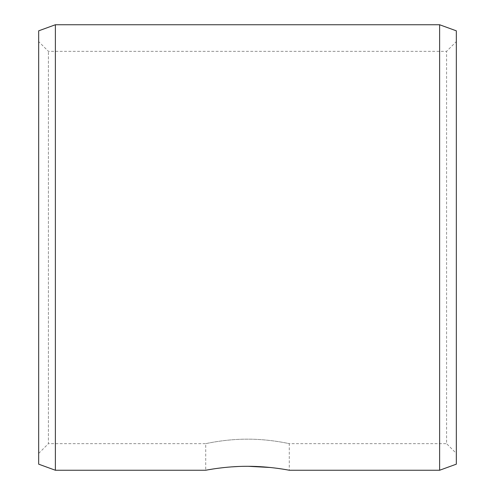<?xml version="1.0" encoding="UTF-8"?>
<svg xmlns="http://www.w3.org/2000/svg" width="495" height="495" viewBox="0 0 495 495"><rect width="100%" height="100%" fill="white"/><g stroke="black" fill="none" stroke-linecap="round" stroke-linejoin="round"><path stroke-width="0.37" stroke-dasharray="2.48 1.86" d="M38.672 41.599L38.672 453.401L38.672 41.599L48.417 51.344L446.583 51.344L456.328 41.599L456.328 453.401L446.583 443.656L446.583 51.344L446.583 443.656L289.266 443.656C289.81 443.811 269.855 439.04 247.5 439.164C225.163 439.04 205.178 443.811 205.734 443.662M456.328 41.599L456.328 453.401M38.672 453.401L48.417 443.656L48.417 51.344L48.417 443.656L205.734 443.656C205.19 443.811 225.145 439.04 247.5 439.164C269.837 439.04 289.822 443.811 289.266 443.656L289.266 470.25L287.23 469.879M285.974 469.656L282.156 469.025M277.033 468.282L270.604 467.515M248.218 466.302L247.5 466.302M244.549 466.321L238.677 466.476M231.45 466.89L224.025 467.552M217.967 468.282L212.788 469.037M209.026 469.656L205.734 470.25L205.734 443.656M55.378 24.75L55.378 470.25M439.622 24.75L439.622 470.25M38.672 30.832L38.672 464.168M456.328 30.832L456.328 464.168"/><path stroke-width="0.74" d="M287.23 469.879L285.974 469.656M282.156 469.025L277.033 468.282M270.604 467.515L248.218 466.302M55.378 470.25L205.734 470.25C205.165 470.38 225.176 466.185 247.5 466.302C269.843 466.191 289.822 470.38 289.266 470.25L439.622 470.25L439.622 24.75L55.378 24.75L55.378 470.25L38.672 464.168L38.672 30.832L55.378 24.75M247.5 466.302L244.549 466.321M238.677 466.476L231.45 466.89M224.025 467.552L217.967 468.282M212.788 469.037L209.026 469.656M439.622 24.75L456.328 30.832L456.328 464.168L439.622 470.25"/></g></svg>
